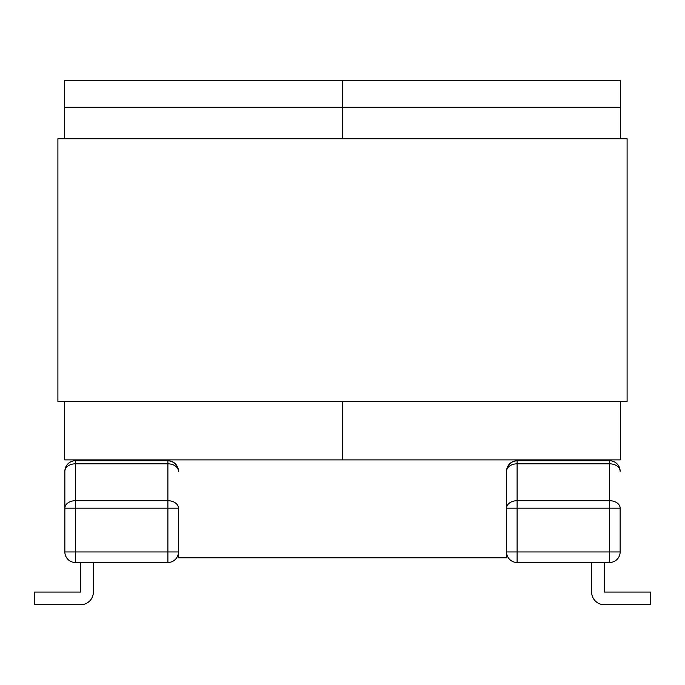 <?xml version="1.0" encoding="UTF-8"?>
<svg xmlns="http://www.w3.org/2000/svg" width="685" height="685" viewBox="0 0 685 685"><rect width="100%" height="100%" fill="white"/><g stroke="black" fill="none" stroke-linecap="round" stroke-linejoin="round"><path stroke-width="1.03" d="M517.106 459.892L517.106 460.731A10.558 10.558 0 0 0 506.549 471.289A10.558 10.558 0 0 1 517.106 460.731L517.106 500.709L609.581 500.709A10.558 7.466 180 0 1 620.139 508.176L620.139 551.939A10.558 10.558 0 0 1 609.581 562.496L517.106 562.496A10.558 10.558 0 0 1 506.549 551.939L506.549 471.289C507.217 464.927 510.736 461.407 517.106 460.731L609.581 460.731L609.581 463.822L517.106 463.822A10.558 7.466 180 0 0 506.549 471.289L506.549 508.176L517.106 508.176L517.106 551.939L609.581 551.939L609.581 508.176L517.106 508.176L517.106 500.709A10.558 7.466 180 0 0 506.549 508.176M530.199 459.892L530.199 460.731M604.298 562.496L604.298 592.054L650.75 592.054L650.75 604.727L604.298 604.727A12.664 12.664 0 0 1 591.635 592.054L591.635 562.496M64.861 471.289A10.558 10.558 0 0 1 75.418 460.731L75.418 463.822A10.558 7.466 180 0 0 64.861 471.289A10.558 10.558 0 0 1 75.418 460.731L167.893 460.731C174.264 461.407 177.783 464.927 178.451 471.289A10.558 7.466 180 0 0 167.893 463.822L75.418 463.822L75.418 500.709L167.893 500.709A10.558 7.466 180 0 1 178.451 508.176L178.451 551.939A10.558 10.558 0 0 1 167.893 562.496L75.418 562.496A10.558 10.558 0 0 1 64.861 551.939L64.861 471.289L64.861 508.176L75.418 508.176L75.418 551.939L167.893 551.939L167.893 508.176L75.418 508.176L75.418 500.709A10.558 7.466 180 0 0 64.861 508.176M154.801 459.892L154.801 460.731M80.702 562.496L80.702 592.054L34.25 592.054L34.25 604.727L80.702 604.727A12.664 12.664 0 0 0 93.365 592.054L93.365 562.496M620.139 471.289A10.558 10.558 0 0 0 609.581 460.731A10.558 10.558 0 0 1 620.139 471.289A10.558 7.466 180 0 0 609.581 463.822L609.581 508.176L620.139 508.176M178.451 508.176L167.893 508.176L167.893 460.731A10.558 10.558 0 0 1 178.451 471.289A10.558 10.558 0 0 0 167.893 460.731L167.893 459.892M64.655 107.305L64.655 80.273L620.345 80.273L620.345 107.305L342.5 107.305L342.5 80.273L342.5 138.755L342.5 107.305L64.655 107.305L64.655 138.755M64.655 401.401L64.655 459.892L342.5 459.892L342.5 401.401L342.5 459.892L620.345 459.892L620.345 401.401M620.345 138.755L620.345 107.305M178.451 551.939A10.558 10.558 0 0 1 167.893 562.496L167.893 551.939L178.451 551.939L178.451 557.855L506.549 557.855L506.549 551.939A10.558 10.558 0 0 0 517.106 562.496L517.106 551.939L506.549 551.939M57.9 138.755L627.1 138.755L627.1 401.401L57.9 401.401L57.9 138.755M620.139 551.939A10.558 10.558 0 0 1 609.581 562.496L609.581 551.939L620.139 551.939M75.418 562.496A10.558 10.558 0 0 1 64.861 551.939L75.418 551.939L75.418 562.496"/></g></svg>
